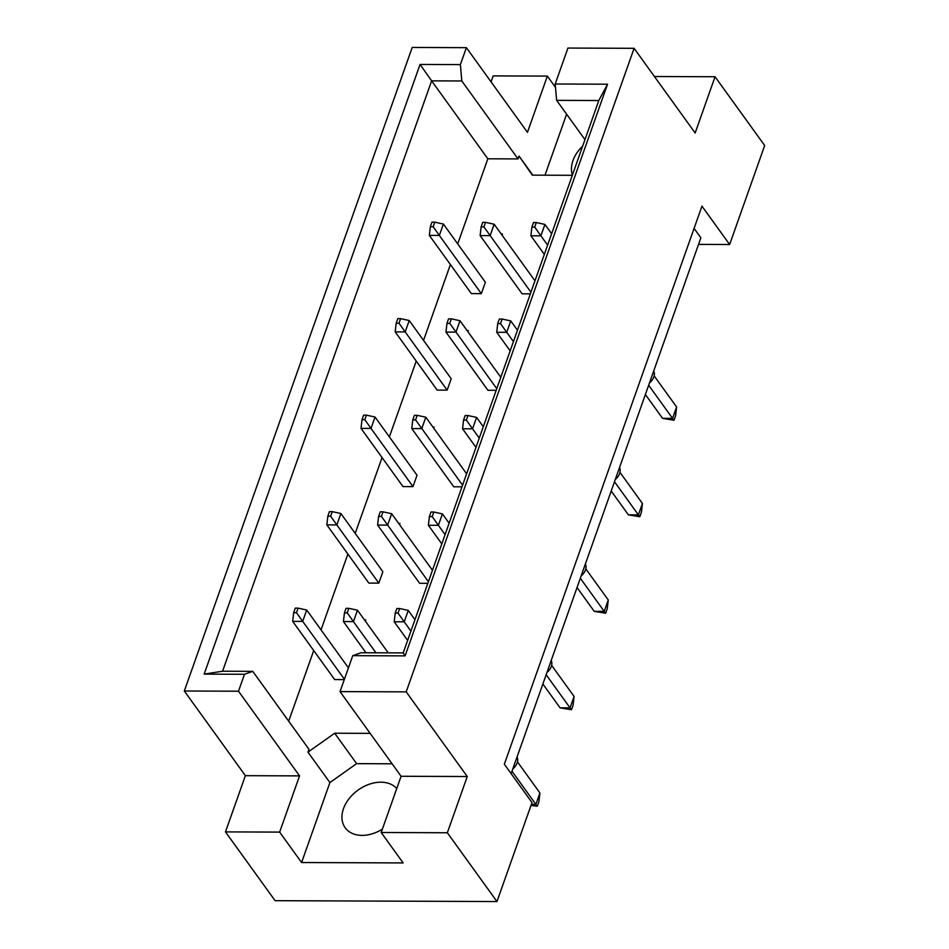 <?xml version="1.0" encoding="UTF-8"?>
<svg xmlns="http://www.w3.org/2000/svg" width="949" height="949" viewBox="0 0 949 949"><rect width="100%" height="100%" fill="white"/><g stroke="black" fill="none" stroke-linecap="round" stroke-linejoin="round"><path stroke-width="1.42" d="M572.389 175.126A32.408 22.99 144.2 0 1 582.686 146.039M382.376 829.141A32.408 22.99 144.2 0 1 362.043 835.381A32.408 22.99 144.2 0 1 345.175 827.742A32.408 22.99 144.2 0 1 349.09 798.655A32.408 22.99 144.2 0 1 380.881 782.19A32.408 22.99 144.2 0 1 396.741 788.572M584.964 139.633L556.636 100.357L555.201 83.998L567.929 48.055L634.086 48.316L695.154 132.979L715.06 76.75L654.43 76.513M485.532 222.339L482.733 222.327L481.119 226.894L483.919 226.906L485.532 222.339L494.156 224.225L490.123 235.625L480.135 235.589L522.116 293.799L530.361 293.834M481.333 293.644L439.351 235.435L429.363 235.388L471.345 293.597L481.333 293.644L485.366 282.244L443.385 224.035L439.351 235.435L433.147 226.704L434.761 222.149L431.961 222.137L430.348 226.692L433.147 226.704M502.045 235.162L502.46 234L501.202 233.988M457.715 243.893L487.845 158.803L518.035 158.922L519.044 156.075L532.306 175.138L572.33 175.304M288.698 721.181L313.716 650.539M321.035 629.875L347.88 554.05M355.199 533.385L382.056 457.548M389.375 436.884L416.231 361.059M423.539 340.394L450.395 264.557M370.146 733.363L334.677 733.221L307.962 752.142L308.971 749.295L252.754 671.346L244.486 674.276L204.154 674.11L420.051 64.449L460.384 64.603L466.386 47.664L412.21 47.45L184.32 691.002L238.496 691.216L244.486 674.276M467.869 331.652L468.284 330.489L467.027 330.489M447.169 390.134L405.187 331.925L395.187 331.889L437.169 390.098L447.169 390.134L451.202 378.734L409.221 320.525L405.187 331.925L398.983 323.206L400.597 318.639L397.797 318.627L396.184 323.194L398.983 323.206M433.705 428.153L434.108 426.979L432.863 426.979M412.993 486.623L371.012 428.426L361.011 428.379L402.993 486.588L412.993 486.623L417.026 475.235L375.045 417.026L371.012 428.426L364.807 419.695L366.421 415.14L363.621 415.128L362.008 419.683L364.807 419.695M399.529 524.643L399.944 523.48L398.687 523.48M378.817 583.125L336.836 524.916L326.847 524.88L368.829 583.089L378.817 583.125L382.862 571.725L340.881 513.516L336.836 524.916L330.632 516.185L332.257 511.63L329.457 511.618L327.844 516.185L330.632 516.185M365.365 621.144L365.768 619.97L364.511 619.97M298.081 608.131L295.281 608.119L293.668 612.674L296.468 612.686L298.081 608.131L306.705 610.017L302.672 621.405L292.672 621.37L334.653 679.579L344.285 679.614M451.368 318.84L448.569 318.828L446.955 323.384L449.755 323.395L451.368 318.84L459.992 320.726L455.959 332.126L445.959 332.079L487.94 390.288L496.185 390.324M417.192 415.33L414.393 415.318L412.779 419.885L415.579 419.897L417.192 415.33L425.816 417.216L421.783 428.616L411.783 428.58L453.764 486.79L462.021 486.813M383.028 511.831L380.229 511.819L378.615 516.375L381.403 516.386L383.028 511.831L391.652 513.717L387.607 525.117L377.619 525.07L419.6 583.279L427.845 583.315M225.471 831.893L279.647 832.107L299.552 775.879L245.388 775.677L225.471 831.893L275.091 900.684L496.968 901.55L532.009 802.581L504.334 764.218L701.963 206.147L729.639 244.51L764.68 145.541L715.06 76.75M555.497 87.391L547.359 76.098L527.454 132.326L466.386 47.664M547.359 76.098L493.183 75.896L491.072 81.887M555.201 83.998L607.538 84.2L405.093 655.878L352.755 655.664L340.039 691.607L406.196 691.868L634.086 48.316M392.091 763.791L356.622 763.648L329.908 782.569L301.592 862.534L403.135 862.926L381.19 832.498L447.347 832.759L467.264 776.531L401.095 776.27L340.039 691.607M467.264 776.531L406.196 691.868M299.552 775.879L238.496 691.216M245.388 775.677L184.32 691.002M301.592 862.534L279.647 832.107M447.347 832.759L496.968 901.55M698.547 244.391L729.639 244.51M381.19 832.498L401.095 776.27M694.087 228.389L700.872 237.796L511.131 773.637M487.845 158.803L431.629 80.855L222.576 671.228L252.754 671.346M518.035 158.922L461.819 80.973L431.629 80.855L420.051 64.449M460.384 64.603L461.819 80.973M532.792 175.15L519.044 156.075M566.6 114.177L544.987 175.197M352.755 655.664L361.023 652.746L403.206 652.9L598.807 100.523L556.636 100.357M329.908 782.569L307.962 752.142M356.622 763.648L334.677 733.221M204.154 674.11L222.576 671.228M607.538 84.2L598.807 100.523M405.093 655.878L403.206 652.9M653.707 371A11.578 8.209 144.2 0 1 649.472 382.957M648.665 385.247L672.568 418.39L676.601 406.991L654.146 375.863M645.379 394.511L662.568 418.343L672.568 418.39L673.992 420.241L662.568 418.343M676.601 406.991L675.605 415.686L673.992 420.241M536.304 222.541L533.504 222.529L531.891 227.084L534.69 227.096L536.304 222.541L544.928 224.427L540.894 235.827L534.69 227.096M547.609 245.127L540.894 235.827L530.906 235.779L531.891 227.084M551.642 233.727L544.928 224.427M530.906 235.779L544.323 254.391M530.93 292.209L483.919 226.906M480.135 235.589L481.119 226.894M534.963 280.809L494.156 224.225M429.363 235.388L430.348 226.692M434.761 222.149L443.385 224.035M619.531 467.501A11.578 8.209 144.2 0 1 615.308 479.459M614.489 481.748L638.392 514.88L642.426 503.48L619.982 472.353M611.215 491.013L628.404 514.844L638.392 514.88L639.828 516.742L628.404 514.844M642.426 503.48L641.441 512.187L639.828 516.742M502.14 319.03L499.34 319.03L497.727 323.585L500.526 323.597L502.14 319.03L510.764 320.916L506.73 332.316L500.526 323.597M513.433 341.616L506.73 332.316L496.73 332.28L497.727 323.585M517.466 330.216L510.764 320.916M496.73 332.28L510.147 350.881M585.367 563.991A11.578 8.209 144.2 0 1 581.132 575.948M580.325 578.238L604.228 611.381L608.262 599.982L585.806 568.854M577.039 587.502L594.228 611.334L604.228 611.381L605.652 613.232L594.228 611.334M608.262 599.982L607.265 608.677L605.652 613.232M467.964 415.532L465.164 415.52L463.551 420.075L466.35 420.087L467.964 415.532L476.588 417.418L472.555 428.818L466.35 420.087M479.257 438.118L472.555 428.818L462.566 428.77L463.551 420.075M483.302 426.718L476.588 417.418M462.566 428.77L475.983 447.382M551.191 660.492A11.578 8.209 144.2 0 1 546.968 672.438M546.149 674.739L570.052 707.871L574.086 696.471L551.63 665.344M542.864 684.004L560.052 707.835L570.052 707.871L571.476 709.733L560.052 707.835M574.086 696.471L573.101 705.178L571.476 709.733M433.8 512.021L431 512.009L429.387 516.576L432.186 516.588L433.8 512.021L442.424 513.907L438.379 525.307L432.186 516.588M445.093 534.607L438.379 525.307L428.39 525.272L429.387 516.576M449.126 523.207L442.424 513.907M428.39 525.272L441.807 543.872M517.027 756.982A11.578 8.209 144.2 0 1 512.792 768.939M511.986 771.229L535.877 804.372L539.922 792.973L517.466 761.845M531.381 804.349L535.877 804.372L537.312 806.223L531.001 805.452M539.922 792.973L538.925 801.668L537.312 806.223M399.624 608.523L396.824 608.511L395.211 613.066L398.011 613.078L399.624 608.523L408.248 610.409L404.215 621.809L398.011 613.078M410.917 631.109L404.215 621.809L394.215 621.761L395.211 613.066M414.962 619.709L408.248 610.409M394.215 621.761L407.643 640.373M496.766 388.699L449.755 323.395M445.959 332.079L446.955 323.384M500.799 377.299L459.992 320.726M462.59 485.2L415.579 419.897M411.783 428.58L412.779 419.885M466.623 473.8L425.816 417.216M428.414 581.69L381.403 516.386M377.619 525.07L378.615 516.375M432.459 570.29L391.652 513.717M348.852 608.321L346.053 608.309L344.44 612.876L347.239 612.888L348.852 608.321L357.476 610.207L353.443 621.607L347.239 612.888M375.934 652.793L353.443 621.607L343.443 621.571L344.44 612.876M388.224 652.841L357.476 610.207M343.443 621.571L365.946 652.758M395.187 331.889L396.184 323.194M400.597 318.639L409.221 320.525M361.011 428.379L362.008 419.683M366.421 415.14L375.045 417.026M326.847 524.88L327.844 516.185M332.257 511.63L340.881 513.516M344.404 679.27L296.468 612.686M292.672 621.37L293.668 612.674M348.437 667.882L306.705 610.017"/></g></svg>
